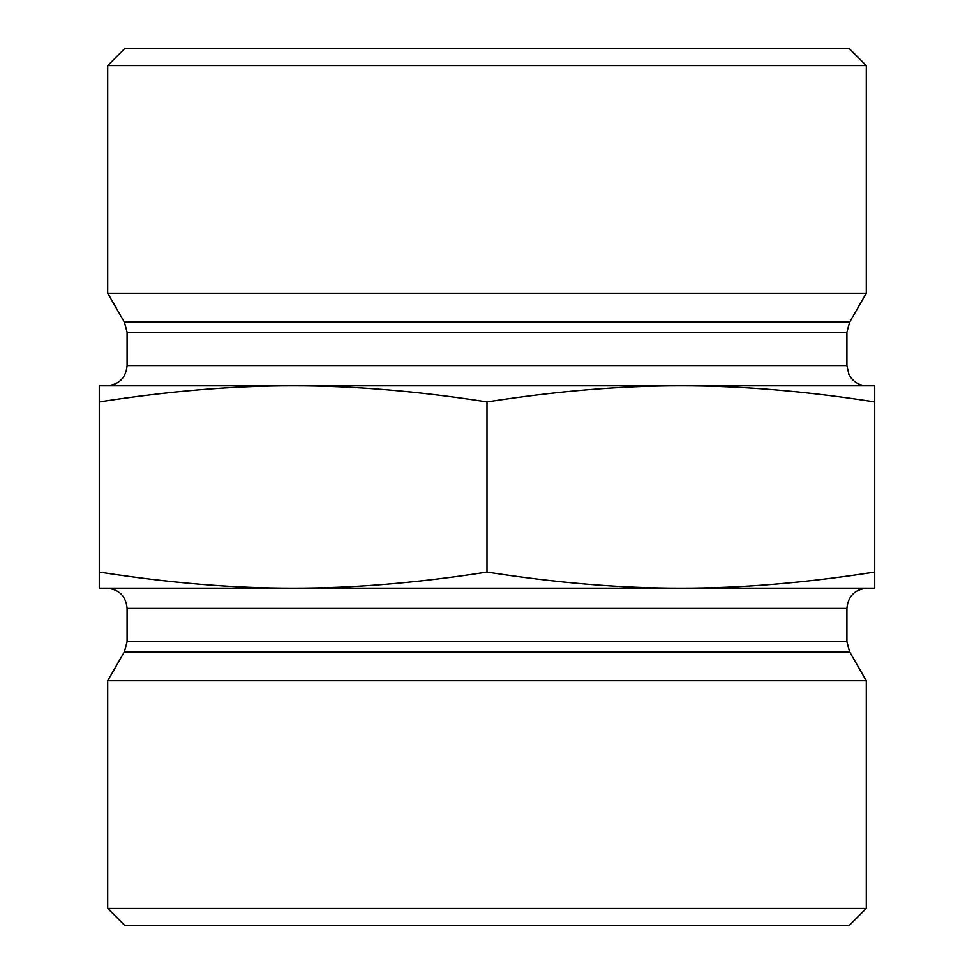 <?xml version="1.0" encoding="UTF-8"?>
<svg xmlns="http://www.w3.org/2000/svg" width="974" height="974" viewBox="0 0 974 974"><rect width="100%" height="100%" fill="white"/><g stroke="black" fill="none" stroke-linecap="round" stroke-linejoin="round"><path stroke-width="1.46" d="M106.86 385.85L867.14 385.85C860.797 385.716 855.562 383.232 851.459 378.399L848.975 374.527L846.917 365.627L127.083 365.627C125.89 377.912 119.145 384.657 106.86 385.85M127.083 365.627L127.083 332.268L124.38 322.163L107.7 293.271L866.3 293.271L849.62 322.163L124.38 322.163M99.275 385.85L293.137 385.85C233.249 385.741 168.636 391.098 99.275 401.921L99.275 385.85M680.863 385.85L874.725 385.85L874.725 401.921C805.364 391.098 740.751 385.741 680.863 385.85C620.986 385.741 556.361 391.098 487 401.921C417.639 391.098 353.014 385.741 293.137 385.85M874.725 401.921L874.725 588.15L680.863 588.15C740.751 588.259 805.364 582.902 874.725 572.079M487 401.921L487 572.079C556.361 582.902 620.986 588.259 680.863 588.15L293.137 588.15C353.014 588.259 417.639 582.902 487 572.079M99.275 401.921L99.275 572.079C168.636 582.902 233.249 588.259 293.137 588.15L106.86 588.15C119.145 589.343 125.89 596.088 127.083 608.373L846.917 608.373L846.917 641.732L849.62 651.837L866.3 680.729L107.7 680.729L124.38 651.837L849.62 651.837M293.137 588.15L99.275 588.15L99.275 572.079M866.3 65.562L849.438 48.7L124.562 48.7L107.7 65.562L866.3 65.562L866.3 293.271M107.7 65.562L107.7 293.271M846.917 608.373C848.111 596.088 854.855 589.343 867.14 588.15M107.7 908.438L124.562 925.3L849.438 925.3L866.3 908.438L107.7 908.438L107.7 680.729M866.3 908.438L866.3 680.729M127.083 332.268L846.917 332.268L846.917 365.627M846.917 641.732L127.083 641.732L124.38 651.837M849.62 322.163L846.917 332.268M127.083 608.373L127.083 641.732"/></g></svg>
